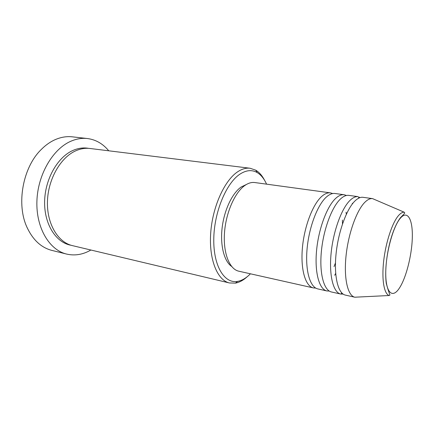 <?xml version="1.0" encoding="UTF-8"?>
<svg xmlns="http://www.w3.org/2000/svg" width="434" height="434" viewBox="0 0 434 434"><rect width="100%" height="100%" fill="white"/><g stroke="black" fill="none" stroke-linecap="round" stroke-linejoin="round"><path stroke-width="0.65" d="M315.702 288.062L313.386 287.921C305.482 286.326 300.453 269.612 302.406 247.901C304.305 226.222 312.957 203.882 321.968 196.206C324.974 193.629 327.816 192.522 330.502 192.88L332.715 193.553M329.254 291.051L326.878 290.948L317.851 288.919C310.028 287.351 305.097 270.588 307.088 248.791C309.024 227.02 317.645 204.577 326.58 196.852C329.563 194.258 332.379 193.141 335.026 193.499L344.2 194.752L346.462 195.479M326.878 290.948C319.24 289.418 314.504 272.568 316.565 250.592C318.578 228.647 327.138 205.982 335.921 198.164C338.851 195.539 341.607 194.405 344.2 194.752M331.451 291.974C323.9 290.465 319.267 273.566 321.366 251.508C323.422 229.472 331.945 206.698 340.647 198.832C343.549 196.19 346.283 195.04 348.838 195.381L358.234 196.667C355.739 196.331 353.07 197.503 350.222 200.177C341.688 208.141 333.231 231.138 331.099 253.353C328.918 275.601 333.345 292.587 340.701 294.046L331.451 291.974M343.148 294.1L340.701 294.046M358.034 297.046L354.866 297.225L345.383 295.098C338.129 293.661 333.806 276.626 336.024 254.291C338.195 231.984 346.62 208.873 355.072 200.855C357.893 198.164 360.529 196.987 362.987 197.313L372.616 198.631L375.524 199.9M266.568 184.152C264.143 178.727 261.018 174.864 257.194 172.575C252.013 169.591 246.311 170.079 240.094 174.045C226.26 182.904 214.022 212.307 213.772 239.259C213.398 266.264 224.579 283.939 237.604 281.389C241.396 280.695 245.129 278.693 248.796 275.373L250.429 273.8M247.092 276.838C243.279 280.288 239.389 282.382 235.429 283.12L229.45 282.968C217.412 280.353 208.825 259.581 210.696 233.107C212.486 206.665 224.628 180.099 237.919 171.614C242.139 168.891 246.203 167.768 250.109 168.251L255.762 170.193C259.266 172.298 262.217 175.683 264.604 180.354M87.391 138.527L72.326 136.835C66.923 136.227 61.444 137.068 55.888 139.352C50.686 141.533 45.798 144.923 41.23 149.524C22.725 167.388 16.047 204.474 27.158 227.666C33.071 240.089 41.311 247.668 51.879 250.407L66.592 254.069C49.443 250.038 36.027 228.029 36.901 201.305C37.666 174.604 52.921 148.737 71.089 141.142C76.606 138.799 82.042 137.925 87.391 138.527C95.8 139.634 102.918 143.725 108.75 150.799M229.45 282.968L72.489 245.644C58.037 242.389 46.823 223.982 47.442 201.653C47.979 179.334 60.51 157.493 75.706 150.826C80.534 148.688 85.292 147.907 89.984 148.482L250.109 168.251M346.055 212.161L346.327 214.266M335.683 273.398L334.69 275.275M313.386 287.921L238.798 271.196C229.553 269.281 223.098 253.331 224.476 233.091C225.794 212.872 234.854 192.3 244.988 185.389C248.367 183.072 251.622 182.123 254.758 182.54L330.502 192.88M231.588 266.395C224.161 261.317 220.027 245.422 222.148 227.682C224.237 209.953 232.32 193.065 241.201 186.973L246.328 184.526M354.866 297.225L354.795 297.209C347.77 295.722 343.706 278.563 346.023 256.071C348.296 233.611 356.634 210.338 364.896 202.239C367.625 199.542 370.175 198.333 372.546 198.62L372.616 198.631M90.885 250.022C82.954 254.617 74.86 255.968 66.592 254.069M398.889 288.843C405.79 279.1 411.779 256.071 412.3 237.941C412.918 219.718 407.672 209.627 400.398 218.177C393.123 226.423 385.897 252.789 385.755 272.378C385.506 292.093 391.994 298.852 398.889 288.843M398.51 215.568C400.571 213.208 402.481 212.09 404.238 212.221C405.079 213.11 405.302 212.752 400.365 217.77C389.309 232.901 383.868 265.847 386.298 283.483C390.193 297.702 390.557 294.176 389.244 295.511C384.117 294.198 381.54 279.778 383.672 261.002C385.777 242.248 392.271 222.691 398.51 215.568M71.133 245.281C56.295 242.839 44.349 224.736 44.615 202.157C44.778 179.595 57.418 157.2 72.896 150.468C78.228 148.13 83.458 147.424 88.585 148.352M343.006 294.002L341.959 293.964C341.243 293.889 341.135 293.482 341.618 292.755M257.194 172.575L255.762 170.193M404.238 212.221L372.546 198.62M389.244 295.511L354.795 297.209M237.604 281.389L235.429 283.12M359.379 197.182C358.685 197.003 358.441 197.345 358.641 198.197M352.489 203.779L352.278 203.248M334.044 266.584L335.46 262.961M342.48 223.971L342.421 220.081"/></g></svg>
